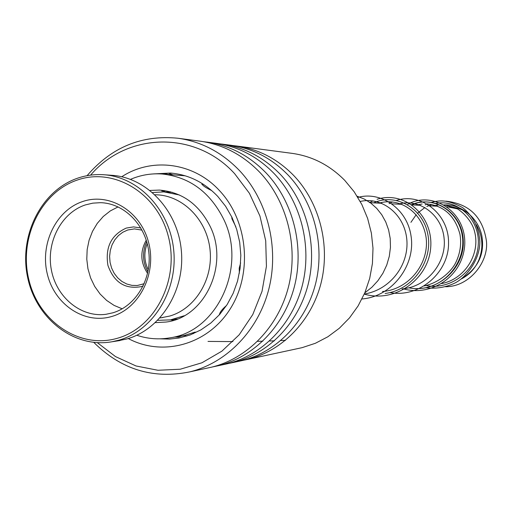 <?xml version="1.0" encoding="UTF-8"?>
<svg xmlns="http://www.w3.org/2000/svg" width="512" height="512" viewBox="0 0 512 512"><rect width="100%" height="100%" fill="white"/><g stroke="black" fill="none" stroke-linecap="round" stroke-linejoin="round"><path stroke-width="0.77" d="M449.152 206.893L449.715 206.925C456.602 207.296 462.918 209.478 468.678 213.478M446.944 206.701L457.331 208.858M476.301 224.634C482.701 235.93 483.578 247.654 478.938 259.808C475.373 268.147 469.702 274.432 461.933 278.656M147.597 273.382C140.397 262.579 139.949 251.501 146.259 240.154M143.168 285.971L141.325 286.618C125.146 289.523 114.01 282.451 107.93 265.414C105.056 247.411 111.162 234.963 126.259 228.077L133.517 226.899L140.832 227.962M142.048 230.138L134.426 228.902L127.706 230.003L122.784 232.243L118.413 235.584L114.765 239.885L112.013 244.941L110.272 250.541L109.613 256.429L110.061 262.355L111.61 268.064L114.176 273.293L117.658 277.818L121.907 281.446L126.739 284L131.936 285.376L137.267 285.504L144.211 283.706M161.011 317.798L169.722 316.051C195.264 308.698 213.35 279.283 210.029 249.606C206.938 219.898 183.11 195.757 156.742 194.822L155.002 194.739M117.594 338.208C155.373 327.642 179.853 279.418 168.307 236.282C157.325 192.96 113.946 167.059 77.242 180.064C40.358 192.448 18.406 239.066 29.03 280.41C39.123 321.914 79.974 349.414 117.594 338.208M77.792 178.125C86.157 175.29 94.739 174.157 103.546 174.72C138.63 176.826 170.029 210.061 173.734 250.483C177.734 290.874 153.21 330.4 119.136 340.096L111.923 341.779C73.92 348.55 35.795 318.445 27.526 276.915C18.816 235.501 41.293 190.438 77.792 178.125M117.267 340.96L127.194 338.874C160.966 329.274 185.267 290.176 181.306 250.24C177.638 210.266 146.528 177.389 111.75 175.302L103.546 174.72M112.032 316.403C84.794 324.73 54.867 304.896 47.45 274.573C39.642 244.365 55.834 210.336 82.714 201.517C109.472 192.25 140.73 211.232 148.614 242.515C156.909 273.67 139.386 308.544 112.032 316.403M85.338 204.928C61.28 212.826 46.048 242.246 51.334 269.754C56.339 297.325 80.986 317.741 106.01 314.291L112.877 312.806C135.853 306.074 151.994 279.11 148.8 252.058C145.818 224.973 124.147 203.162 100.416 202.682L92.787 203.149L85.338 204.928M118.106 206.886L110.272 210.938L103.251 216.499L97.261 223.392L92.493 231.386L89.094 240.205L87.168 249.574L86.784 259.194L87.942 268.749L90.611 277.933L94.714 286.451L100.109 294.035L106.637 300.422L114.086 305.402L122.221 308.813M297.894 348.563L302.112 347.654L315.366 343.283L327.878 336.762L339.354 328.237L349.51 317.882L358.093 305.939L364.883 292.678L369.702 278.413L372.429 263.488L372.998 248.269L371.379 233.12L367.629 218.413L361.837 204.506L354.144 191.725L344.762 180.384C329.811 165.235 312.314 156.237 292.269 153.382L236.915 146.048C258.618 149.139 277.587 158.995 293.824 175.629C319.731 202.803 330.605 245.581 320.96 283.45C311.251 321.312 282.029 351.066 247.693 359.386L242.374 360.506M97.344 342.675L115.533 356.602L136.032 365.971L157.952 370.272L180.275 369.222L201.958 362.771L221.92 351.142L239.162 334.822L252.774 314.56L262.029 291.341L266.426 266.317L265.709 240.768L259.93 215.994L249.389 193.261L234.656 173.696C194.976 130.029 126.848 132.461 90.592 175.13M87.066 175.693C111.488 147.162 141.805 134.682 178.01 138.246C201.414 141.574 221.901 152.339 239.462 170.554C267.501 200.314 279.315 247.283 268.89 288.826C258.4 330.355 226.797 362.886 189.773 371.872C153.158 379.341 121.158 369.517 93.792 342.4M121.747 176.755C151.795 157.043 193.702 162.355 219.526 190.656C248.077 220.909 252.826 273.568 230.106 309.069C207.642 344.787 162.72 357.005 128.269 338.547M160.166 338.829L169.562 339.085L178.925 338.022L190.202 334.925L200.915 329.888L210.81 323.04L219.629 314.515L227.149 304.538L233.165 293.331L237.523 281.178L240.096 268.384L240.826 255.277L239.693 242.182L236.717 229.44L231.981 217.376L225.613 206.278L217.786 196.442C204.39 182.451 188.672 174.65 170.624 173.05L153.51 173.907M218.931 143.725L230.746 145.235C252.627 148.346 271.757 158.298 288.134 175.098C314.266 202.541 325.242 245.754 315.514 284.006C305.722 322.259 276.25 352.301 241.626 360.691L237.024 361.683M222.291 144.109C244.416 147.258 263.763 157.344 280.333 174.368C306.778 202.189 317.888 246.003 308.045 284.781C298.138 323.552 268.32 353.997 233.312 362.483L227.802 363.648M203.43 141.677L215.821 143.258C238.138 146.426 257.651 156.614 274.368 173.811C301.05 201.914 312.262 246.189 302.33 285.37C292.339 324.55 262.259 355.296 226.95 363.859L222.259 364.87M206.95 142.08C229.523 145.286 249.274 155.61 266.189 173.05C293.19 201.542 304.544 246.445 294.496 286.182C284.384 325.907 253.946 357.075 218.234 365.734L212.518 366.938M178.01 138.246L200.166 141.178C222.931 144.416 242.854 154.848 259.923 172.467C287.168 201.254 298.63 246.643 288.493 286.797C278.298 326.95 247.584 358.438 211.558 367.174L206.771 368.205M233.709 145.677L236.915 146.048M202.272 183.654L202.042 183.648C202.048 185.19 205.28 187.507 211.744 190.605M163.066 191.04L161.779 190.963L164.122 190.528M194.042 333.03L195.507 332.141L194.925 332.16L184.032 335.539M226.502 305.53C222.035 309.338 219.693 312.397 219.475 314.694M240.634 262.906L239.213 268.173L239.347 273.21M231.738 216.87L231.917 218.771L235.827 226.733M173.587 320.301L170.886 319.827M150.035 190.438L159.418 190.08C181.869 192.019 198.739 204.038 210.035 226.15C229.536 264.794 204.8 317.613 166.054 322.042L155.366 322.63M130.509 179.36C140.634 175.014 151.174 173.229 162.131 173.997C189.261 176.941 209.677 191.821 223.379 218.643C247.405 266.125 217.728 331.149 170.368 337.773C158.976 339.782 147.782 338.938 136.794 335.251M285.523 340.314L280.845 340.55M274.432 340.826L269.523 340.998M262.784 341.203L257.613 341.331M232.922 341.6L208.013 341.421M385.114 293.466C412.806 290.054 433.12 260.922 427.859 234.451C423.078 207.834 395.347 192.71 373.709 202.867C395.347 192.71 423.078 207.834 427.859 234.451C433.12 260.922 412.806 290.054 385.114 293.466M419.469 288.576C445.798 287.232 466.509 260.653 462.234 235.482C458.464 210.182 431.987 195.245 411.213 204.832C431.987 195.245 458.464 210.182 462.234 235.482C466.509 260.653 445.798 287.232 419.469 288.576M147.93 271.853C143.04 263.085 142.246 253.92 145.549 244.358L146.714 241.651M147.251 243.622L146.784 244.787C143.782 253.37 144.294 261.722 148.307 269.843M152.576 192.544L163.949 191.885L179.386 194.982M184.256 315.744L170.387 319.891L177.485 318.944M409.427 287.93C437.274 293.158 464.768 268.32 463.27 240.621C462.451 212.838 434.144 194.464 411.802 204.864M426.515 285.645C451.731 290.298 477.171 269.562 478.278 244.365C479.917 219.155 457.376 198.816 435.546 203.482M431.795 204.454L426.822 206.496M424.973 207.482L417.344 213.402M416.205 214.714L410.925 222.33M437.69 206.221L430.138 205.824M420.563 205.325L411.885 204.87M401.965 204.346L391.994 203.827M381.709 203.29L370.24 202.688M172.346 192.326L164.467 191.91M406.49 288.32L405.638 288.435M387.002 290.925L385.197 291.168M365.798 293.76L364.326 293.958M157.722 320.333L170.387 319.891M162.912 317.555L159.974 317.933M120.038 340.538L111.923 341.779M134.848 228.902L134.426 228.902M100.992 202.701L100.416 202.682M189.773 371.872L211.558 367.174M218.234 365.734L226.95 363.859M247.693 359.386L302.112 347.654M233.312 362.483L241.626 360.691M185.165 175.795L162.131 173.997M184.134 335.571L170.368 337.773M159.93 190.112L159.418 190.08M182.246 174.976L181.152 175.482M173.03 174.848L168.352 173.165L163.494 174.106M162.432 190.65L165.331 191.955M169.082 192.154L170.534 191.814M183.693 335.411L186.861 336.058M193.427 333.638L194.733 332.192M219.366 314.227L219.936 314.176M203.187 184.179L201.837 184.346M172.32 319.629L171.59 320.109M175.059 337.024L178.598 337.075L181.6 335.974M436.186 206.138L436.979 205.939M444.237 204.966C459.827 203.974 477.76 216.346 481.83 235.706C484.979 254.112 478.08 268.563 461.126 279.072M364.307 294.016C389.971 290.01 409.235 265.094 406.81 239.475C404.454 213.402 381.088 196.378 360.237 201.478M382.496 291.533C408.582 289.51 429.171 263.987 426.182 238.131C422.669 211.597 399.053 197.037 379.098 203.149M402.106 288.909C427.469 286.976 446.848 261.99 444.09 238.381C442.035 214.586 418.835 197.888 398.426 204.16M424.365 285.939C438.003 282.957 450.15 272.96 455.283 263.539C460.083 254.093 461.645 244.333 459.955 234.253C455.053 216 444.09 205.869 427.066 203.859M422.163 203.968L416.256 205.094M441.702 283.571C464.922 279.072 480.435 254.003 474.65 231.891C471.968 219.834 459.974 209.178 454.381 207.405L443.994 204.826M439.053 204.819L432.768 205.958M364.794 292.89L371.898 287.238L377.882 280.742L382.906 273.254L386.765 265.005L389.306 256.269L390.451 247.347L390.208 238.49L388.614 229.952L385.754 221.958L381.747 214.714L376.717 208.384L370.829 203.117L364.25 199.04L357.158 196.237M361.978 298.957C391.757 296.794 415.91 265.517 411.021 235.885C407.136 208.614 380.685 190.874 357.894 197.427M364.262 294.106C395.117 303.238 428.173 279.315 430.662 248.115C433.606 216.698 405.747 190.374 377.082 199.27M372.858 200.896L369.446 202.643M390.08 292.602C419.821 298.118 448.915 272.102 448.544 243.091C449.107 214.157 421.165 192.122 396.371 200.474M392.512 201.952L389.094 203.674M403.123 288.774C431.309 297.03 463.366 276.282 464.774 243.942C465.862 210.912 431.814 190.381 407.654 204.39M426.054 287.718C435.77 288.947 445.107 287.52 454.061 283.43C466.49 277.811 480.416 258.976 479.808 241.062C478.682 227.059 472.973 215.923 462.682 207.654C445.773 198.464 438.342 200.87 431.59 202.317M427.347 203.872L425.165 204.902M445.933 201.152C469.312 203.789 482.803 217.018 486.4 240.838C488.998 261.402 469.837 286.893 445.344 286.739"/></g></svg>
